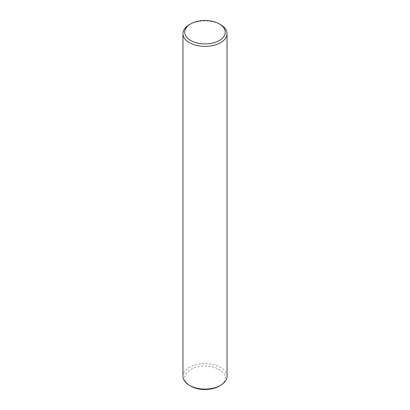<?xml version="1.0" encoding="UTF-8"?>
<svg xmlns="http://www.w3.org/2000/svg" width="410" height="410" viewBox="0 0 410 410"><rect width="100%" height="100%" fill="white"/><g stroke="black" fill="none" stroke-linecap="round" stroke-linejoin="round"><path stroke-width="0.31" stroke-dasharray="2.05 1.54" d="M190.66 386.071A20.28 11.711 180 0 1 190.66 369.512A20.28 11.711 180 0 1 219.34 369.512A20.28 11.711 180 0 1 219.34 386.071M227.043 376.349A22.043 12.725 0 0 0 220.585 367.35A22.043 12.725 0 0 0 196.564 364.592A22.043 12.725 0 0 0 182.957 376.349M189.41 24.651A22.043 12.725 180 0 1 220.585 24.651"/><path stroke-width="0.61" d="M190.66 40.487A20.28 11.711 0 0 0 219.34 40.487A20.28 11.711 0 0 0 219.34 23.929L220.585 24.651A22.043 12.725 180 0 1 220.59 24.651A22.043 12.725 180 0 1 227.043 33.651A22.043 12.725 180 0 1 213.436 45.407A22.043 12.725 180 0 1 189.415 42.65A22.043 12.725 180 0 1 182.957 33.651A22.043 12.725 180 0 1 189.41 24.651L190.66 23.929A20.28 11.711 0 0 0 190.66 40.487M220.59 385.349L219.34 386.071A20.28 11.711 180 0 1 190.66 386.071L189.415 385.349A22.043 12.725 0 0 0 220.59 385.349A22.043 12.725 0 0 0 227.043 376.349L227.043 33.651M182.957 33.651L182.957 376.349A22.043 12.725 0 0 0 189.41 385.349A22.043 12.725 0 0 0 189.415 385.349L190.66 386.071M220.59 24.651L219.34 23.929A20.28 11.711 0 0 0 190.66 23.929"/></g></svg>
